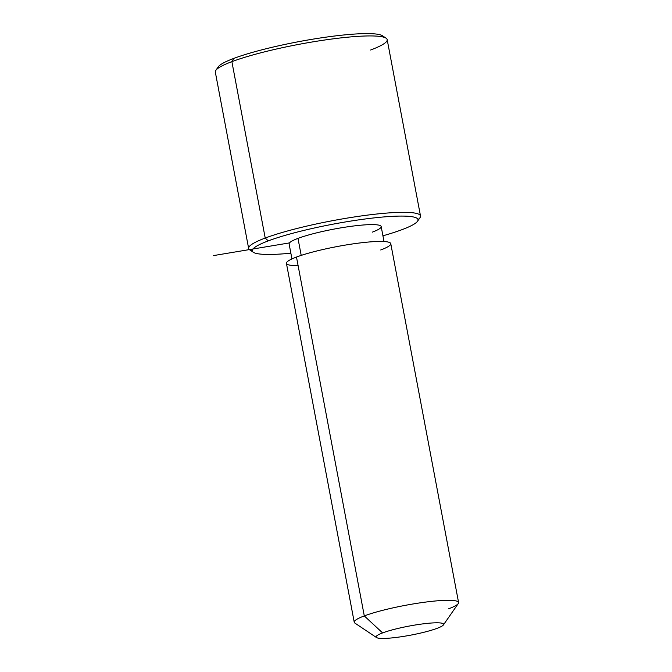 <?xml version="1.0" encoding="UTF-8"?>
<svg xmlns="http://www.w3.org/2000/svg" width="672" height="672" viewBox="0 0 672 672"><rect width="100%" height="100%" fill="white"/><g stroke="black" fill="none" stroke-linecap="round" stroke-linejoin="round"><path stroke-width="1.01" d="M291.942 258.922L289.12 243.961A46.847 6.275 -10.7 0 1 297.99 238.384L301.207 255.402L297.99 238.384A46.847 6.275 -10.7 0 1 348.902 226.624A46.847 6.275 -10.7 0 1 381.184 226.565L384.014 241.525M380.713 249.976A53.096 7.115 169.3 0 0 369.424 241.954A53.096 7.115 169.3 0 0 296.486 257.048L364.291 615.913A53.096 7.115 169.3 0 0 354.236 622.238L286.432 263.374A53.096 7.115 -10.7 0 1 296.486 257.048A53.096 7.115 -10.7 0 1 354.186 243.718A53.096 7.115 -10.7 0 1 390.768 243.659L458.581 602.515A53.096 7.115 169.3 0 0 421.991 602.582A53.096 7.115 169.3 0 0 364.291 615.913L296.486 257.048A53.096 7.115 169.3 0 0 298.099 265.591M448.526 608.84A53.096 7.115 169.3 0 0 458.581 602.515M376.522 637.56L354.892 623.087A53.096 7.115 -10.7 0 1 364.291 615.913L382.603 632.915A34.356 4.603 169.3 0 0 376.522 637.56A34.356 4.603 169.3 0 0 401.982 636.636A34.356 4.603 169.3 0 0 437.102 628.337A34.356 4.603 169.3 0 0 443.419 624.918A34.356 4.603 169.3 0 0 422.1 623.986A34.356 4.603 169.3 0 0 382.603 632.915L364.291 615.913A53.096 7.115 -10.7 0 1 425.334 602.12A53.096 7.115 -10.7 0 1 458.279 603.557L443.419 624.918M382.603 632.915A34.356 4.603 -10.7 0 1 429.794 623.146A34.356 4.603 -10.7 0 1 437.102 628.337A34.356 4.603 -10.7 0 1 389.911 638.098A34.356 4.603 -10.7 0 1 382.603 632.915M402.041 229.648A84.328 11.298 -10.7 0 1 382.931 235.796A84.328 11.298 169.3 0 0 402.041 229.648A84.328 11.298 169.3 0 0 417.53 221.256A84.328 11.298 169.3 0 0 365.207 218.98A84.328 11.298 169.3 0 0 268.262 240.878A84.328 11.298 -10.7 0 1 384.098 216.913A84.328 11.298 -10.7 0 1 402.041 229.648M290.867 253.193A84.328 11.298 -10.7 0 1 268.262 240.878A84.328 11.298 169.3 0 0 253.336 252.277A84.328 11.298 169.3 0 0 290.867 253.193M372.313 232.142A46.847 6.275 169.3 0 0 362.342 225.07A46.847 6.275 169.3 0 0 297.99 238.384M253.336 252.277L249.732 249.866A87.452 11.718 -10.7 0 1 265.213 238.048L268.262 240.878L265.213 238.048A87.452 11.718 -10.7 0 1 365.744 215.334A87.452 11.718 -10.7 0 1 420.008 217.694L417.53 221.256M383.536 37.128A84.328 11.298 169.3 0 0 325.391 37.237A84.328 11.298 169.3 0 0 233.789 58.405A84.328 11.298 169.3 0 0 217.812 68.443M248.648 248.464L215.317 72.072A87.452 11.718 -10.7 0 1 231.882 61.656L265.213 238.048A87.452 11.718 169.3 0 0 248.648 248.464A87.452 11.718 169.3 0 0 252.294 250.933M231.882 61.656A87.452 11.718 -10.7 0 1 326.911 39.698A87.452 11.718 -10.7 0 1 387.173 39.598L420.504 215.989A87.452 11.718 169.3 0 0 360.242 216.09A87.452 11.718 169.3 0 0 265.213 238.048L231.882 61.656A87.452 11.718 169.3 0 0 215.813 70.367L218.291 66.805A84.328 11.298 -10.7 0 1 233.789 58.405L231.882 61.656L233.789 58.405A84.328 11.298 -10.7 0 1 320.006 38.027A84.328 11.298 -10.7 0 1 382.486 35.776L386.098 38.186A87.452 11.718 169.3 0 0 321.3 40.522A87.452 11.718 169.3 0 0 231.882 61.656M418.009 219.618A87.452 11.718 169.3 0 0 420.504 215.989M370.616 50.014A87.452 11.718 169.3 0 0 386.098 38.186M289.506 242.894L213.419 255.604"/></g></svg>
